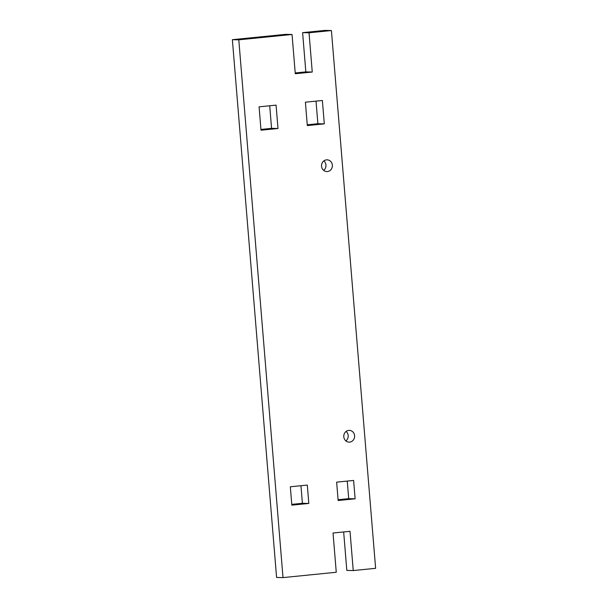 <?xml version="1.0" encoding="UTF-8"?>
<svg xmlns="http://www.w3.org/2000/svg" width="608" height="608" viewBox="0 0 608 608"><rect width="100%" height="100%" fill="white"/><g stroke="black" fill="none" stroke-linecap="round" stroke-linejoin="round"><path stroke-width="0.91" d="M327.438 171.547A5.867 5.426 -88.7 0 1 326.823 171.57A5.867 5.426 -88.7 0 1 321.541 165.908A5.867 5.426 -88.7 0 1 326.481 159.858A5.867 5.426 -88.7 0 1 327.096 159.836A5.867 5.426 -88.7 0 1 332.378 165.49A5.867 5.426 -88.7 0 1 327.438 171.547M349.684 442.107A5.867 5.426 -88.7 0 1 349.068 442.13A5.867 5.426 -88.7 0 1 343.778 436.468A5.867 5.426 -88.7 0 1 348.718 430.411A5.867 5.426 -88.7 0 1 349.334 430.388A5.867 5.426 -88.7 0 1 354.624 436.05A5.867 5.426 -88.7 0 1 349.684 442.107M345.884 440.914A5.867 5.426 91.3 0 0 346.104 431.452M323.646 170.362A5.867 5.426 91.3 0 0 323.859 160.9M355.125 498.811L338.147 500.513L336.634 482.144L353.613 480.442L355.125 498.811L348.703 498.666L347.259 481.072M338.078 499.73L348.703 498.666M308.818 503.447L291.832 505.149L290.328 486.78L307.306 485.078L308.818 503.447L302.396 503.302L300.952 485.716M291.772 504.366L302.396 503.302M324.3 123.872L307.321 125.575L305.398 102.19L322.377 100.487L324.3 123.872L317.878 123.728L316.023 101.126M307.253 124.792L317.878 123.728M277.993 128.508L261.007 130.211L259.084 106.833L276.07 105.131L277.993 128.508L271.571 128.364L269.716 105.769M260.946 129.428L271.571 128.364M295.214 72.952L305.839 71.888L302.609 32.642L309.031 32.786L312.254 72.04L295.275 73.735L292.045 34.489L285.631 34.344L232.378 39.68L276.587 577.456L283.009 577.6L336.262 572.265L333.032 533.018L350.018 531.316L353.24 570.562L346.826 570.418L343.664 531.954M302.609 32.642L324.991 30.4L331.413 30.544L375.622 568.32L353.24 570.562M312.254 72.04L305.839 71.888M292.045 34.489L238.792 39.824L232.378 39.68M331.413 30.544L309.031 32.786M283.009 577.6L238.792 39.824"/></g></svg>
